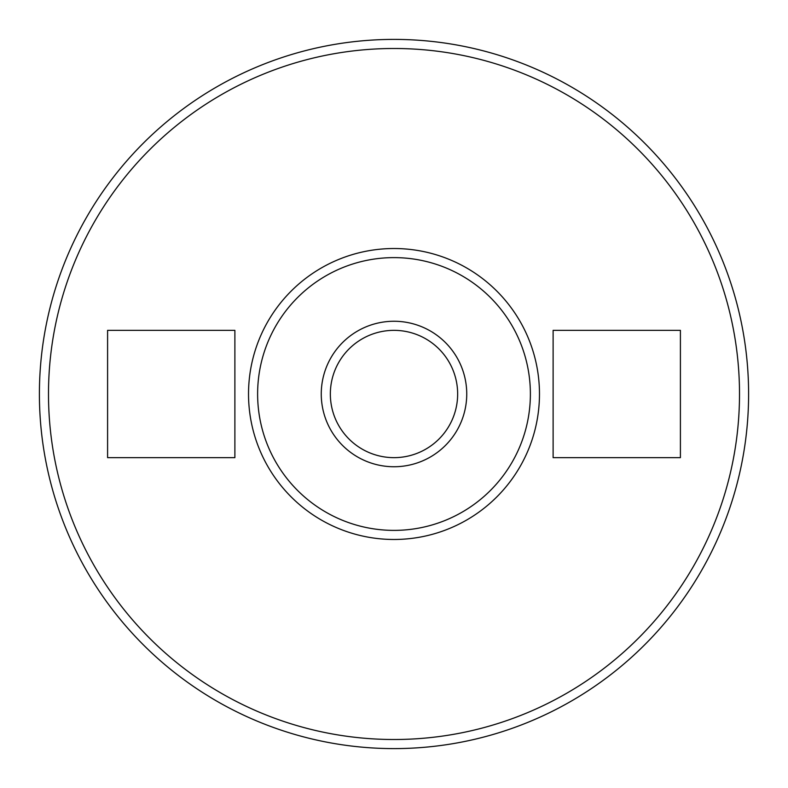 <?xml version="1.0" encoding="UTF-8"?>
<svg xmlns="http://www.w3.org/2000/svg" width="788" height="788" viewBox="0 0 788 788"><rect width="100%" height="100%" fill="white"/><g stroke="black" fill="none" stroke-linecap="round" stroke-linejoin="round"><path stroke-width="1.18" d="M394 39.4A354.6 354.6 0 0 1 748.6 394A354.6 354.6 0 0 1 394 748.6A354.6 354.6 0 0 1 39.4 394A354.6 354.6 0 0 1 394 39.4A354.6 354.6 0 0 1 748.6 394A354.6 354.6 0 0 1 394 748.6M394 248.525A145.475 145.475 0 0 1 539.475 394A145.475 145.475 0 0 1 394 539.475A145.475 145.475 0 0 1 248.525 394A145.475 145.475 0 0 1 394 248.525A145.475 145.475 0 0 1 539.475 394A145.475 145.475 0 0 1 394 539.475M394 330.349A63.651 63.651 0 0 0 330.349 394A63.651 63.651 0 0 0 394 457.651A63.651 63.651 0 0 0 457.651 394A63.651 63.651 0 0 0 394 330.349M234.883 457.651L234.883 330.349L107.592 330.349L107.592 457.651L234.883 457.651M553.117 457.651L680.408 457.651L680.408 330.349L553.117 330.349L553.117 457.651M394 466.742A72.742 72.742 0 0 1 321.258 394A72.742 72.742 0 0 1 394 321.258A72.742 72.742 0 0 1 466.742 394A72.742 72.742 0 0 1 394 466.742M394 48.492A345.508 345.508 0 0 1 739.508 394A345.508 345.508 0 0 1 394 739.508A345.508 345.508 0 0 1 48.492 394A345.508 345.508 0 0 1 394 48.492M394 257.617A136.383 136.383 0 0 1 530.383 394A136.383 136.383 0 0 1 394 530.383A136.383 136.383 0 0 1 257.617 394A136.383 136.383 0 0 1 394 257.617"/></g></svg>
